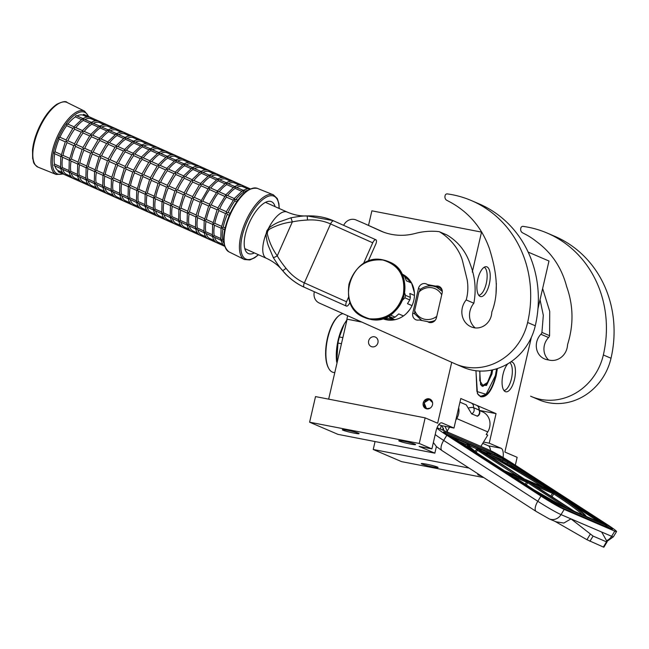 <?xml version="1.0" encoding="UTF-8"?>
<svg xmlns="http://www.w3.org/2000/svg" width="649" height="649" viewBox="0 0 649 649"><rect width="100%" height="100%" fill="white"/><g stroke="black" fill="none" stroke-linecap="round" stroke-linejoin="round"><path stroke-width="0.97" d="M497.394 368.543L496.152 375.803C492.056 390.803 486.864 397.78 480.584 396.717L477.445 393.513L475.936 370.733M496.834 368.721A25.449 10.27 -79 0 1 495.633 375.666A25.449 10.27 -79 0 1 481.169 396.523A25.449 10.27 -79 0 1 480.309 396.255A25.449 10.27 -79 0 1 477.331 393.302M489.305 284.132A15.211 6.141 101 0 0 485.72 266.698A15.211 6.141 101 0 0 477.81 279.2A15.211 6.141 101 0 0 479.968 296.358A15.211 6.141 101 0 0 489.305 284.132M507.826 363.789A15.211 6.141 101 0 0 502.999 374.408A15.211 6.141 101 0 0 505.165 391.566A15.211 6.141 101 0 0 514.503 379.341A15.211 6.141 101 0 0 510.917 361.907A15.211 6.141 101 0 0 510.771 361.931M496.031 293.307L496.363 283.378M531.353 337.358L504.873 452.045L517.139 457.31L515.322 465.171M528.148 252.088L548.981 261.02L537.948 308.794M472.285 272.085L481.526 232.099L481.956 232.285M503.08 457.529A10.141 4.089 101 0 0 501.117 448.272L489.232 443.178L496.055 413.632L460.79 398.518L453.976 428.056L442.091 422.961A10.141 4.089 101 0 0 441.75 422.856A10.141 4.089 101 0 0 435.982 431.163L431.893 448.889L419.246 443.462L425.152 417.859L437.653 423.221L451.712 362.312M484.219 267.234A14.4 5.809 -79 0 1 486.263 283.467A14.4 5.809 101 0 1 478.775 295.303M509.716 362.629A14.4 5.809 -79 0 1 511.461 378.683A14.4 5.809 101 0 1 503.973 390.511M479.011 474.5A8.615 0.69 -167 0 0 477.745 474.573A8.615 0.69 -167 0 0 481.282 475.968M426.425 464.165A8.615 0.69 -167 0 0 421.282 463.621A8.615 0.69 -167 0 0 432.94 466.956A8.615 0.69 -167 0 0 438.075 467.499A8.615 0.69 -167 0 0 426.425 464.165M469.049 468.067L373.232 449.481L375.057 441.555M483.773 477.583L401.593 461.642L373.232 449.481M481.526 232.099L371.885 210.828L368.518 225.414M361.68 322.009L346.882 319.138L347.661 315.738M361.891 322.107L346.882 319.138M377.937 342.713A5.168 4.713 113.2 0 1 371.252 346.558A5.168 4.713 113.2 0 1 368.648 340.912A5.168 4.713 113.2 0 1 375.333 337.058A5.168 4.713 113.2 0 1 377.937 342.713M432.502 404.733A5.168 4.713 113.2 0 1 425.817 408.586A5.168 4.713 113.2 0 1 423.213 402.932A5.168 4.713 113.2 0 1 429.889 399.078A5.168 4.713 113.2 0 1 432.502 404.733M328.662 399.143L347.11 319.243M425.152 417.859L315.519 396.596L309.605 422.199L419.246 443.462M403.929 441.255A8.615 0.69 -167 0 0 398.786 440.712A8.615 0.69 -167 0 0 410.444 444.054A8.615 0.69 -167 0 0 415.579 444.589A8.615 0.69 -167 0 0 403.929 441.255M347.466 430.303A8.615 0.69 -167 0 0 342.331 429.76A8.615 0.69 -167 0 0 353.981 433.102A8.615 0.69 -167 0 0 359.124 433.637A8.615 0.69 -167 0 0 347.466 430.303M431.893 448.889L419.14 446.415L434.862 453.156L337.967 434.359L309.605 422.199M453.976 428.056L441.223 425.582L438.813 424.551M441.223 425.582L440.411 429.111M436.379 446.561L434.862 453.156M496.055 413.632L479.246 410.371M483.521 442.066L489.232 443.178M490.49 450.609A10.141 4.089 101 0 0 488.364 445.798L482.726 443.381M479.23 449.854L478.021 449.319L477.664 449.887A1.014 0.414 122.9 0 0 477.421 450.219L518.713 476.91M466.501 405.26L471.636 413.875L477.437 416.187A4.056 4.056 0 0 0 479.043 410.079A3.675 0.892 -10.5 0 0 478.816 409.917L473.454 407.621A4.056 3.699 113.2 0 1 471.636 413.875M616.55 531.58L613.402 536.772A20.273 1.282 -148.7 0 1 611.626 536.301L614.773 531.117A20.273 1.282 31.3 0 0 616.55 531.58A20.273 1.282 31.3 0 0 606.88 524.343L512.751 463.516A20.273 1.282 31.3 0 0 489.524 450.171L480.901 446.382L487.724 435.138L486.19 434.481L487.764 431.893A14.197 12.939 -66.8 0 0 484.227 412.74A14.197 12.939 -66.8 0 0 482.467 411.807L479.286 410.444M555.033 521.374L586.931 539.7L603.351 547.042L603.886 547.18L607.091 541.899M603.351 547.042L606.499 541.85L593.072 536.09L570.998 518.884L601.664 532.034L606.945 541.363L606.499 541.85L606.945 541.363M614.773 531.117L564.184 509.424L561.036 514.608A10.141 9.24 -66.8 0 1 549.257 518.9L555.982 521.78L563.843 523.053L570.998 518.884L561.036 514.608A20.273 1.282 -148.7 0 1 537.81 501.271L443.681 440.436A20.273 1.282 -148.7 0 1 435.211 434.522M443.535 428.202L442.456 429.971M447.177 431.123L449.554 427.196M487.724 435.138L486.336 434.246M536.39 511.558A10.141 4.121 -57.1 0 1 536.139 511.428A10.141 4.121 -57.1 0 1 537.81 501.271L540.958 496.079A20.273 1.282 31.3 0 0 564.184 509.424M540.958 496.079L446.828 435.244A20.273 1.282 31.3 0 1 437.166 428.007L436.631 428.892M447.177 432.007L438.935 428.478A20.273 1.282 31.3 0 0 437.166 428.007M480.901 446.382L447.632 432.12M455.817 420.073L456.726 418.581A14.197 12.939 -66.8 0 0 458.673 407.677M468.318 408.067A3.675 0.892 -10.5 0 1 470.452 407.58A3.675 0.892 -10.5 0 1 473.454 407.621A4.056 3.699 -66.8 0 0 471.912 403.443M469.576 446.91L469.9 445.96L468.489 444.662A1.014 0.925 -66.8 0 0 468.894 445.409L466.607 444.427A69.954 4.413 31.3 0 0 475.555 452.483M479.303 449.984L478.759 449.067L476.747 448.889L469.9 445.96L469.681 446.325L468.894 445.409A67.415 4.251 -148.7 0 0 479.424 454.981M485.355 453.805L486.142 452.921L487.878 452.978L490.068 454.608M489.849 454.276L490.539 454.681A1.014 0.633 -61.7 0 0 490.482 454.657M465.974 444.273L466.607 444.427A1.014 1.014 -7.8 0 0 465.885 444.297L456.701 440.298M551.431 490.887L554.781 493.062M464.789 445.522L465.885 444.297M485.501 453.902L486.15 453.383L488.291 453.724L487.878 452.978M486.15 453.383L486.142 452.921L479.716 450.163M479.132 450.13L524.311 478.986A1.014 0.414 -57.1 0 0 524.287 478.978L549.078 489.589A67.415 4.251 -148.7 0 0 488.291 453.724L490.587 454.706L488.884 453.408M586.242 516.434A69.954 4.413 31.3 0 0 552.348 491.48A69.954 4.413 31.3 0 0 490.587 454.706A1.014 0.633 -61.7 0 0 490.539 454.681L528.732 476.715L561.937 497.767L582.064 512.158L586.485 516.531M430.206 408.099L427.35 408.594C421.882 407.823 424.097 398.202 429.435 399.533L432.567 402.591M426.547 408.789L424.121 402.769L429.679 399.2L430.725 399.549M480.511 384.557L482.759 386.398L487.586 383.267L491.398 373.938L492.088 369.979M479.7 371.05L480.617 384.768L486.466 385.482L491.918 374.075L492.648 369.857M475.968 370.741L476.934 391.55L486.109 394.268L495.406 375.568L496.574 368.802M478.897 395.33L480.844 396.247L485.898 394.438M479.903 371.058L479.789 380.703L482.84 385.376L487.399 382.561L491.017 373.767L491.666 370.068M342.98 313.645A29.911 12.071 101 0 0 338.932 315.665L338.38 316.12A29.302 11.82 101 0 0 326.893 340.676A29.302 11.82 101 0 0 328.37 367.748L328.702 368.364A29.911 12.071 101 0 0 332.337 372.08A29.911 12.071 -79 0 0 333.351 372.388L334.77 372.664M338.932 315.665A29.911 12.071 101 0 0 327.193 340.733A29.911 12.071 101 0 0 328.702 368.364M344.148 324.167A29.911 12.071 101 0 0 344.051 324.346A29.911 12.071 101 0 0 336.701 362.231L337.967 343.045L341.455 343.727M342.859 337.634L339.378 336.953A33.456 13.499 101 0 0 337.967 343.045M339.378 336.953L344.262 323.973L346.996 319.714M419.173 319.973A6.084 5.541 113.2 0 1 416.877 320.046A6.084 5.541 113.2 0 1 415.839 319.73A6.084 5.541 113.2 0 1 412.772 313.078L418.459 288.464A6.084 5.541 113.2 0 1 426.32 283.929A6.084 5.541 113.2 0 1 427.358 284.53L435.739 286.152A6.084 5.541 113.2 0 1 439.065 286.404A6.084 5.541 113.2 0 1 442.131 293.056L436.452 317.669A6.084 5.541 113.2 0 1 429.622 322.521A6.084 5.541 113.2 0 1 428.591 322.204A6.084 5.541 113.2 0 1 427.553 321.604L419.173 319.973M363.578 223.207A10.141 9.24 113.2 0 1 363.7 223.256A10.141 9.24 113.2 0 1 363.821 223.313L380.379 230.866A60.828 55.441 113.2 0 0 381.109 231.182A60.828 55.441 113.2 0 0 415.263 233.453A72.793 66.344 113.2 0 1 439.219 231.661C449.205 237.372 459.232 248.851 462.486 260.752L467.191 279.922C468.327 286.817 467.994 293.486 466.193 299.935A17.434 15.892 113.2 0 0 471.117 326.836A17.434 15.892 113.2 0 0 474.078 327.745A15.414 14.043 113.2 0 0 491.796 312.096C500.071 291.052 495.601 268.589 489.378 248.51C482.012 228.01 469.122 212.629 450.698 202.366L446.837 200.33A4.056 3.699 -66.8 0 1 444.979 196.29L445.084 195.665A2.028 1.85 -66.8 0 1 447.291 193.897A111.514 101.65 113.2 0 1 471.401 200.573L479.067 203.859A111.514 101.65 113.2 0 1 535.287 325.782A55.757 50.825 113.2 0 1 472.699 370.222A55.757 50.825 113.2 0 1 463.224 367.31L455.566 364.024A55.757 50.825 113.2 0 1 454.892 363.732L319.267 303.034A10.141 9.24 -66.8 0 1 314.343 291.75M471.401 200.573A111.514 101.65 113.2 0 1 527.621 322.496A55.757 50.825 113.2 0 1 465.033 366.936A55.757 50.825 113.2 0 1 455.566 364.024M356.155 220.027A10.141 9.24 -66.8 0 0 356.033 219.97A10.141 9.24 -66.8 0 0 343.678 225.349M401.69 273.886A24.329 22.18 113.2 0 1 413.129 302.791A24.329 22.18 113.2 0 1 386.488 319.811A24.329 22.18 113.2 0 1 382.512 318.61M466.193 299.935L473.859 303.221C476.35 289.852 475.173 276.953 470.338 264.524C466.006 251.496 458.186 241.639 446.885 234.946L439.219 231.661M475.182 327.915A17.434 15.892 113.2 0 1 473.859 303.221M363.821 223.313L383.754 232.237M430.506 285.876L427.358 284.53M440.817 288.943L441.791 289.13M441.539 288.643L435.739 286.152M429.735 322.537L427.553 321.604M420.787 320.29A6.084 5.541 113.2 0 1 420.625 319.884M404.173 275.89L409.478 279.889M392.231 320.111L388.353 319.746L383.721 318.229M421.793 320.484L414.735 313.913L414.679 310.522A16.217 14.781 -66.8 0 0 424.965 319.316A16.217 14.781 -66.8 0 0 436.745 316.396M428.235 321.896A18.245 16.631 -66.8 0 0 435.138 320.363M442.302 291.401L436.558 287.118L433.459 286.16A18.245 16.631 -66.8 0 0 420.422 289.292L418.459 288.464M441.718 294.841A16.217 14.781 -66.8 0 0 418.946 292.018L420.422 289.292M418.946 292.018L414.679 310.522M348.627 297.015L346.525 301.761A4.032 1.663 114.1 0 0 346.396 306.093L346.428 306.109A4.032 1.663 114.1 0 0 349.584 303.075L350.022 302.093M332.969 220.563L307.196 215.939C303.959 215.801 298.548 216.417 290.947 217.796L279.208 221.926C276.344 222.932 269.489 227.004 268.402 228.578L266.82 230.898L266.163 233.624C265.725 235.546 267.283 243.27 268.467 246.093L273.286 257.548C277.358 264.086 280.538 268.508 282.81 270.811C287.921 277.618 298.086 284.676 304.235 287.223L346.388 306.093A4.032 1.663 114.1 0 0 346.404 306.101L304.227 287.223A4.032 1.663 114.1 0 0 304.235 287.223A4.032 1.663 114.1 0 1 304.349 282.883L346.525 301.761M266.52 258.351A25.343 10.425 -65.9 0 1 266.455 258.318C273.124 261.401 278.551 265.53 282.745 270.722L282.81 270.811C288.975 278.129 296.114 283.605 304.227 287.223M368.105 261.409L375.787 244.113A4.032 1.663 114.1 0 0 375.909 239.781L375.885 239.765A4.032 1.663 114.1 0 0 372.721 242.799L330.552 223.929C323.51 220.782 315.836 219.484 307.512 220.035C301.785 220.327 296.731 220.952 292.334 221.901C284.1 222.883 276.369 225.373 269.132 229.389L267.688 231.279L267.25 233.624C269.116 241.688 272.442 249.094 277.253 255.852A4.032 0.957 149.8 0 1 273.286 257.548M332.848 220.514L332.84 220.514C325.311 217.285 317.15 215.744 308.372 215.89M290.947 217.796L292.334 221.901L277.253 255.852C279.492 259.738 282.42 263.9 286.047 268.345C291.214 274.884 297.315 279.727 304.349 282.883L330.552 223.929A4.032 1.663 -65.9 0 1 333.716 220.895L375.885 239.765A4.032 1.663 114.1 0 0 375.901 239.773L333.74 220.903L375.901 239.773M372.721 242.799L363.408 263.77M405.479 295.327A25.043 22.82 113.2 0 1 405.219 296.585A25.043 22.82 113.2 0 1 404.895 297.834L409.779 299.935A25.043 22.82 -66.8 0 0 410.363 297.42L405.479 295.327L404.587 292.829M414.403 292.813L411.588 283.053L406.379 280.822L404.554 276.287L402.404 275.363M409.624 309.751L406.493 313.418M395.947 319.462L394.584 319.681L384.833 317.823M404.554 276.287A25.043 22.82 -66.8 0 0 402.834 274.641L401.861 274.219M404.587 276.352L411.588 283.053M410.363 297.42L409.844 293.445L414.451 295.425M412.01 305.606L407.483 303.667L409.779 299.935M402.51 300.179L404.895 297.834M394.584 319.681L389.368 317.442L392.832 317.961A25.043 22.82 -66.8 0 0 395.136 317.101L390.3 315.025M395.136 317.101L398.737 313.921L403.451 315.941M392.832 317.961L388.5 316.112M382.918 260.046C399.005 264.979 405.795 276.523 403.289 294.67C397.561 312.185 386.252 320.217 369.362 318.756C353.275 313.816 346.485 302.28 348.992 284.132C354.719 266.617 366.028 258.586 382.918 260.046M54.711 153.586A1.014 0.414 -65.9 0 1 54.459 153.626A1.014 0.414 -65.9 0 1 54.402 152.783A1.014 0.414 -65.9 0 1 55.043 151.817A1.014 0.414 -65.9 0 1 55.051 151.809A30.414 12.509 -65.9 0 1 59.108 139.073L59.1 139.073A1.014 0.414 -65.9 0 1 59.132 137.977A1.014 0.414 -65.9 0 1 59.919 137.215L59.927 137.223A1.014 0.414 -65.9 0 1 59.927 137.223A30.414 12.509 -65.9 0 1 66.685 125.638A1.014 0.414 -65.9 0 1 66.969 124.511A1.014 0.414 -65.9 0 1 67.642 123.983A1.014 0.414 -65.9 0 1 67.772 124.186M90.527 122.88L82.431 130.603L75.454 127.48L73.013 128.121L66.052 140.054L67.025 142.618L73.702 145.603M60.957 156.377L65.298 141.758L67.853 140.768A30.414 12.509 114.1 0 1 74.611 129.192L74.018 126.985M67.869 124.089A30.414 12.509 -65.9 0 1 75.414 116.877A1.014 0.414 -65.9 0 1 75.422 116.861A1.014 0.414 -65.9 0 1 75.836 115.936A1.014 0.414 -65.9 0 1 76.371 115.619L83.031 118.597M81.66 119.651L83.21 118.824L82.739 119.01L83.21 118.824L83.348 120.422L89.846 123.334M77.077 115.928A30.414 12.509 -65.9 0 1 82.967 115.133A1.014 0.414 -65.9 0 1 82.975 115.116A1.014 0.414 -65.9 0 1 83.778 114.354L90.852 117.526L90.901 118.686L95.719 120.844M82.934 118.605C85.757 116.966 88.394 116.601 90.836 117.518L99.289 121.298L99.329 122.458L104.156 124.616M55.051 151.809L61.184 154.559M60.828 168.594L54.151 165.6A1.014 0.414 -65.9 0 1 54.435 164.075A1.014 0.414 -65.9 0 1 54.451 164.059L60.43 166.736M62.62 157.277A30.414 12.509 114.1 0 0 62.377 167.612L61.103 168.57L60.681 166.866M70.903 176.341L66.214 174.24L65.322 174.962L58.248 171.79A1.014 0.414 -65.9 0 1 58.272 170.703A1.014 0.414 -65.9 0 1 58.28 170.687L62.474 172.561M98.964 126.652L90.868 134.384L83.891 131.252L81.45 131.901L74.489 143.835L75.462 146.398L82.131 149.384M69.386 160.157L73.735 145.53L76.29 144.549A30.414 12.509 -65.9 0 1 83.048 132.964L82.447 130.757M91.468 122.377L83.21 118.824M90.097 123.432L91.639 122.604L91.168 122.791L91.639 122.604L91.777 124.202L98.275 127.107M91.371 122.377C94.194 120.738 96.831 120.373 99.273 121.29L107.718 125.07M67.034 142.626A30.414 12.509 114.1 0 0 62.977 155.362L61.42 156.19L62.272 157.123L69.256 160.246L68.997 171.344M62.977 155.362L69.621 158.332M62.377 167.612L68.867 170.517M61.103 168.57L69.256 172.366M77.296 174.289L70.814 171.385L69.532 172.342L69.119 170.638M79.34 180.114L74.643 178.013L73.767 178.743L65.33 174.962M107.393 130.433L99.297 138.156L92.32 135.033L89.878 135.673L82.918 147.607L83.899 150.17A30.414 12.509 114.1 0 0 79.851 162.907L78.294 163.743L77.985 162.437L82.163 149.302L84.719 148.321L91.395 151.306M84.727 148.321A30.414 12.509 114.1 0 1 91.477 136.736L90.884 134.53M99.905 126.149L91.639 122.604M98.526 127.204L100.076 126.377L99.605 126.563L100.076 126.377L100.214 127.975L106.712 130.887M99.8 126.149C102.623 124.511 105.26 124.154 107.71 125.07L107.766 126.231L112.593 128.388M78.058 162.112L71.414 159.135L69.857 159.97L70.7 160.895L77.693 164.027L77.434 175.125M77.823 163.929L86.13 167.799L85.863 178.897M69.532 172.342L77.693 176.139M79.494 164.83A30.414 12.509 114.1 0 0 79.243 175.157L77.969 176.122L77.547 174.419M69.192 172.285C69.962 175.546 71.487 177.696 73.775 178.743L90.625 186.287L91.509 185.573L96.206 187.666M115.83 134.205L107.734 141.928L100.757 138.805L98.315 139.446L91.355 151.379L92.328 153.943L99.005 156.928M86.26 167.702L90.6 153.083L93.156 152.093A30.414 12.509 -65.9 0 1 99.914 140.517L99.321 138.31M108.342 129.922L100.076 126.377M106.963 130.984L108.513 130.149L108.042 130.335L108.513 130.149L108.651 131.747L115.149 134.659M108.237 129.93C111.06 128.291 113.697 127.926 116.139 128.843L116.147 128.851M79.851 162.907L86.487 165.884M79.243 175.157L85.733 178.061M77.969 176.122L86.13 179.919M94.17 181.842L87.68 178.937L86.406 179.895L85.984 178.191M77.629 176.057C78.391 179.319 79.916 181.477 82.204 182.515L83.072 181.801L87.777 183.886M124.267 137.977L116.171 145.709L109.194 142.577L106.752 143.226L99.792 155.16L100.765 157.723L107.434 160.709M94.689 171.482L99.037 156.855L101.593 155.865A30.414 12.509 -65.9 0 1 108.351 144.289L107.758 142.082M116.771 133.702L108.513 130.149M115.4 134.757L116.942 133.929L116.471 134.116L116.942 133.929L117.08 135.527L123.578 138.432M107.734 125.079L116.163 128.851L116.203 130.011L121.022 132.169M116.674 133.702C119.497 132.063 122.134 131.698 124.576 132.615L124.584 132.623M94.3 182.669L94.559 171.571L87.574 168.448L86.731 167.515L88.272 166.688L94.924 169.657M86.406 179.895L94.559 183.691M102.607 185.614L96.117 182.71L94.835 183.667L94.421 181.971M104.643 191.439L99.946 189.338L99.07 190.068L90.633 186.287M132.696 141.758L124.608 149.481L117.623 146.358L115.189 146.999L108.229 158.932L109.202 161.496L115.871 164.481M103.126 175.254L107.466 160.627L110.03 159.646A30.414 12.509 -65.9 0 1 116.779 148.061L116.187 145.855M125.208 137.474L116.942 133.929M123.829 138.529L125.379 137.702L124.908 137.888L125.379 137.702L125.517 139.3L132.015 142.212M116.171 128.859L124.592 132.623L124.632 133.783L129.459 135.941M133.013 136.395L133.021 136.395C130.563 135.479 127.934 135.836 125.103 137.474M103.361 173.437L96.717 170.46L95.16 171.295L96.003 172.22L102.996 175.352L102.737 186.45M94.835 183.667L102.996 187.464M111.036 189.386L104.546 186.482L103.272 187.447L102.85 185.744M94.494 183.61C95.265 186.871 96.79 189.021 99.078 190.068L124.389 201.401M141.133 145.53L133.037 153.253L126.06 150.13L123.618 150.771L116.658 162.704L117.631 165.268L124.308 168.253M115.952 164.513L118.467 163.418A30.414 12.509 114.1 0 1 125.216 151.842L124.624 149.635M133.645 141.247L125.379 137.702M132.266 142.309L133.816 141.474L133.345 141.66L133.816 141.474L133.954 143.072L140.452 145.984M115.944 164.513L111.725 177.534L112.877 179.773L119.87 182.896L119.603 193.994M124.6 132.631L133.029 136.404L133.069 137.556L137.896 139.713M133.54 141.255C136.363 139.616 139 139.251 141.441 140.168L133.037 136.404M111.79 177.209L105.154 174.232L103.597 175.068L104.44 175.993L111.433 179.124L111.166 190.222M111.563 179.027L113.575 178.013L120.227 180.982M103.272 187.447L111.433 191.244M113.234 179.927A30.414 12.509 114.1 0 0 112.983 190.262L111.709 191.22L111.287 189.516M102.931 187.383C103.694 190.644 105.227 192.802 107.507 193.84L108.375 193.126L113.08 195.211M149.57 149.302L141.474 157.034L134.497 153.902L132.055 154.551L125.095 166.485L126.068 169.048L132.745 172.034M119.992 182.807L124.34 168.18L126.896 167.191A30.414 12.509 -65.9 0 1 133.653 155.614L133.061 153.407M142.074 145.027L133.816 141.474M140.703 146.082L142.245 145.254L141.774 145.441L142.245 145.254L142.382 146.852L148.881 149.757M167.28 156.352C170.103 154.713 172.739 154.348 175.181 155.273L141.466 140.176L141.506 141.336L146.325 143.494M112.983 190.262L119.473 193.167M111.709 191.22L119.862 195.016M127.91 196.939L121.42 194.035L120.146 194.992L119.724 193.297M111.368 191.163C112.131 194.424 113.656 196.574 115.944 197.62L116.812 196.898L121.509 198.992M158.007 153.083L149.911 160.806L142.926 157.683L140.492 158.324L133.532 170.257L134.505 172.821A30.414 12.509 114.1 0 0 130.457 185.557L137.101 188.535M128.429 186.579L132.769 171.961L135.325 170.971A30.414 12.509 114.1 0 1 142.082 159.386L141.49 157.18M150.511 148.799L142.245 145.254M149.132 149.854L150.682 149.027L150.211 149.213L150.682 149.027L150.819 150.625L157.318 153.537M141.977 145.027C144.8 143.388 147.437 143.023 149.878 143.948L149.943 145.108L154.762 147.266M128.04 197.775L128.299 186.677L121.306 183.545L120.463 182.62L122.012 181.793L128.664 184.762M120.146 194.992L128.299 198.789M130.1 187.48A30.414 12.509 114.1 0 0 129.849 197.807L128.575 198.772L128.153 197.069M138.383 206.536L133.686 204.435L132.802 205.165L124.373 201.393L125.249 200.679L129.946 202.764M166.436 156.855L158.34 164.578L151.363 161.455L148.921 162.096L141.961 174.029L142.934 176.593L149.611 179.578M136.866 190.352L141.206 175.733L143.762 174.743A30.414 12.509 -65.9 0 1 150.519 163.167L149.927 160.96M158.948 152.572L150.682 149.027M157.569 153.635L159.119 152.799L158.648 152.986L159.119 152.799L159.256 154.397L165.755 157.309M150.406 148.808C153.237 147.161 155.865 146.804 158.315 147.721L158.372 148.881L163.199 151.039M130.449 185.565L128.9 186.393L129.743 187.318L136.736 190.449L136.477 201.547M129.849 197.807L136.339 200.711M128.575 198.772L136.736 202.569M144.776 204.492L138.286 201.588L137.012 202.545L136.59 200.841M146.812 210.317L142.123 208.215L141.231 208.937L132.826 205.173M174.873 160.627L166.777 168.359L159.8 165.227L157.358 165.876L150.398 177.81L151.371 180.373L158.048 183.359M145.295 194.132L149.643 179.505L152.199 178.516A30.414 12.509 -65.9 0 1 158.956 166.939L158.364 164.732M167.377 156.352L159.119 152.799M166.006 157.407L167.547 156.579L167.077 156.766L167.547 156.579L167.685 158.178L174.183 161.082M158.843 152.58C161.666 150.941 164.302 150.576 166.744 151.493L166.809 152.661L171.628 154.819M144.905 205.319L145.165 194.221L138.18 191.098L137.337 190.165L138.878 189.338L145.53 192.307M137.012 202.545L145.165 206.341M153.213 208.264L146.723 205.36L145.449 206.317L145.027 204.622M155.249 214.089L150.552 211.988L149.676 212.718L141.263 208.946M183.31 164.408L175.214 172.131L168.229 169.008L165.795 169.649L158.835 181.582L159.808 184.146L166.477 187.131M153.732 197.904L158.08 183.286L160.627 182.296A30.414 12.509 -65.9 0 1 167.385 170.711L166.793 168.505M175.814 160.125L167.547 156.579M174.443 161.179L175.984 160.352L175.514 160.538L175.984 160.352L176.122 161.95L182.62 164.862M175.709 160.133C178.54 158.486 181.168 158.129 183.618 159.046L175.206 155.281L175.246 156.433L180.065 158.591M153.342 209.1L153.602 198.002L146.617 194.87L145.765 193.946L147.315 193.118L153.967 196.087M145.449 206.317L153.602 210.114M161.642 212.036L155.152 209.132L153.878 210.098L153.456 208.394M145.1 206.26C145.871 209.522 147.396 211.671 149.684 212.718L175.003 224.051M183.651 175.903L176.666 172.78L174.224 173.421L167.264 185.354L168.245 187.918L174.914 190.903M162.169 201.677L166.509 187.058L169.065 186.068A30.414 12.509 -65.9 0 1 175.822 174.492L175.23 172.285M184.251 163.897L175.984 160.352M182.872 164.96L184.421 164.124L183.951 164.311L184.421 164.124L184.559 165.722L191.057 168.635M184.146 163.905C186.969 162.266 189.605 161.901 192.047 162.818L183.643 159.054L183.675 160.206L188.502 162.364M161.779 212.872L162.039 201.774L155.046 198.643L154.202 197.718L155.752 196.89L162.404 199.86M153.878 210.098L162.039 213.894M170.079 215.817L163.589 212.913L162.315 213.87L161.893 212.166M163.686 217.861L158.989 215.76L158.113 216.49C155.833 215.452 154.3 213.294 153.537 210.033M200.176 171.953L192.08 179.684L185.103 176.552L182.661 177.201L175.701 189.135L176.674 191.698A30.414 12.509 114.1 0 0 172.626 204.435L179.27 207.412M170.598 205.457L174.946 190.83L177.502 189.841A30.414 12.509 114.1 0 1 184.259 178.264L183.667 176.057M192.68 167.677L184.421 164.124M191.309 168.732L192.85 167.904L192.38 168.091L192.85 167.904L192.988 169.503L199.486 172.407M192.583 167.677C195.406 166.039 198.042 165.673 200.484 166.598L192.08 162.834L192.112 163.986L196.931 166.144M170.476 205.555L163.483 202.423L162.639 201.49L164.181 200.663L170.833 203.632M162.315 213.87L170.476 217.666M172.269 206.358A30.414 12.509 114.1 0 0 172.026 216.685L170.752 217.642L170.33 215.947M172.115 221.642L167.426 219.54L166.542 220.262C164.262 219.224 162.737 217.074 161.974 213.813M208.613 175.733L200.517 183.456L193.532 180.333L191.098 180.974L184.138 192.907L185.111 195.471L191.78 198.456M179.035 209.229L183.383 194.611L185.93 193.621A30.414 12.509 -65.9 0 1 192.688 182.036L192.096 179.83M201.117 171.45L192.85 167.904M199.746 172.504L201.287 171.677L200.817 171.863L201.287 171.677L201.425 173.275L207.923 176.187M201.012 171.458C203.843 169.811 206.471 169.454 208.921 170.371L200.509 166.606L200.549 167.758L205.368 169.916M172.618 204.443L171.068 205.271L171.92 206.195L178.905 209.327L178.645 220.425M172.026 216.685L178.516 219.589M170.752 217.642L178.905 221.439M186.944 223.361L180.454 220.457L179.181 221.423L178.759 219.719M180.552 225.414L175.855 223.313L174.979 224.043L191.844 231.588L192.721 230.882L197.426 232.967M217.042 179.505L208.946 187.228L201.969 184.105L199.527 184.746L192.566 196.679L193.548 199.243A30.414 12.509 114.1 0 0 189.492 211.988L187.942 212.815L187.634 211.509L191.812 198.383L194.367 197.393L201.044 200.379M207.769 188.786L201.125 185.817L200.533 183.61M209.554 175.222L201.287 171.677M208.175 176.285L209.724 175.449L209.254 175.636L209.724 175.449L209.862 177.047L216.36 179.96M217.886 179.002C220.709 177.364 223.345 176.999 225.787 177.923L208.946 170.379L208.978 171.531L213.805 173.689M187.082 224.197L187.342 213.099L180.349 209.968L179.505 209.043L181.055 208.215L187.707 211.185M187.472 213.002L195.779 216.88L195.511 227.977M179.181 221.423L187.342 225.219M189.143 213.902A30.414 12.509 114.1 0 0 188.891 224.238L187.618 225.195L187.196 223.491M188.989 229.186L184.292 227.085L183.416 227.815C181.136 226.777 179.611 224.619 178.84 221.358M200.217 202.228L193.548 199.243M200.29 202.261L196.071 215.29L197.223 217.52L204.208 220.652L203.948 231.75M200.29 202.269L208.97 187.383M217.983 179.002L209.724 175.449M216.612 180.057L218.153 179.229L217.691 179.416L218.153 179.229L218.299 180.828L224.797 183.732M209.449 175.23C212.272 173.591 214.908 173.226 217.358 174.143L217.415 175.311L222.234 177.469M189.492 211.988L196.136 214.957M195.901 216.782L197.929 215.76L204.573 218.737M188.891 224.238L195.381 227.142M187.618 225.195L195.779 228.992M203.818 230.914L197.328 228.01L196.055 228.967L195.633 227.272M205.855 236.739L201.166 234.638L200.281 235.368L191.853 231.588M204.338 220.555L208.686 205.936L209.595 205.327L209.44 204.232L217.399 191.155M225.479 183.278L217.383 191.009L210.406 187.877L209.14 187.877L209.562 189.581A30.414 12.509 -65.9 0 0 202.812 201.174L201.166 201.555L201.977 203.023L208.654 206.009M226.42 182.775L218.153 179.229M225.049 183.829L226.59 183.002L226.12 183.188L226.59 183.002L226.728 184.6L233.226 187.512M226.314 182.783C229.146 181.136 231.782 180.779 234.224 181.696L225.82 177.931L225.852 179.083L230.671 181.241M239.108 185.014L234.281 182.856L234.232 181.696M196.055 228.967L204.208 232.764M212.247 234.687L205.765 231.782L204.484 232.748L204.062 231.044M195.706 228.91C196.477 232.172 198.002 234.321 200.29 235.368L224.635 246.263M204.484 232.748L212.645 236.544M220.684 238.467L214.194 235.563L212.921 236.52L212.499 234.816M213.01 222.51L206.366 219.532L204.808 220.368L205.652 221.293L212.645 224.424L212.385 235.522M212.775 224.327L217.115 209.708L218.032 209.1L217.869 208.004L225.836 194.935M233.916 187.058L225.82 194.781L218.843 191.658L217.569 191.65L217.991 193.353A30.414 12.509 -65.9 0 0 211.241 204.946L209.595 205.327L210.414 206.796L217.082 209.781M234.857 186.547L226.59 183.002M233.478 187.61L235.027 186.782L234.557 186.961L235.027 186.782L235.165 188.372L241.663 191.285M234.751 186.555C237.575 184.916 240.211 184.551 242.661 185.468L242.718 186.636L247.537 188.794M204.143 232.683C204.914 235.944 206.439 238.102 208.727 239.14L209.586 238.426L214.292 240.511M212.58 236.463C213.343 239.724 214.868 241.874 217.155 242.921L218.023 242.207L222.729 244.292M212.921 236.52L221.082 240.317M223.662 239.797L222.631 239.335L221.358 240.292L220.936 238.597M220.814 239.303L221.082 228.197L214.089 225.073L213.245 224.148L214.787 223.313L221.439 226.282M221.212 228.107L225.552 213.48L226.469 212.88L226.306 211.785L234.273 198.708M242.345 190.83L234.248 198.553L227.272 195.43L226.006 195.422L226.428 197.126A30.414 12.509 -65.9 0 0 219.678 208.718L218.032 209.1L218.851 210.568L225.519 213.553M243.286 190.327L235.027 186.782M241.915 191.382L243.464 190.555L242.994 190.741L243.464 190.555L243.602 192.153L244.665 192.631M221.358 240.292L223.751 241.509M225.089 227.921L223.232 227.085L221.674 227.921L224.676 229.811M237.858 200.168L234.443 199.202L234.865 200.906A30.414 12.509 -65.9 0 0 228.115 212.499L226.469 212.88L227.28 214.348L229.316 215.257M245.995 191.536L243.464 190.555M247.723 190.311A30.414 12.509 114.1 0 0 245.257 191.204M243.602 192.153A30.414 12.509 114.1 0 0 236.049 199.357M234.865 200.906L236.731 201.75M223.232 227.085A30.414 12.509 -65.9 0 1 227.288 214.348M222.631 239.335A30.414 12.509 -65.9 0 1 222.875 229.008M223.962 243.391A30.414 12.509 -65.9 0 1 223.061 241.209M242.718 186.636A30.414 12.509 114.1 0 0 236.82 187.431M235.165 188.372A30.414 12.509 114.1 0 0 227.612 195.584M226.428 197.126L233.072 200.111M214.795 223.313A30.414 12.509 -65.9 0 1 218.851 210.576M214.194 235.563A30.414 12.509 -65.9 0 1 214.446 225.227M218.032 242.191A30.414 12.509 -65.9 0 1 214.624 237.429M234.281 182.856A30.414 12.509 114.1 0 0 228.391 183.659M226.728 184.6A30.414 12.509 114.1 0 0 219.184 191.812M217.991 193.353L224.643 196.339M206.366 219.532A30.414 12.509 -65.9 0 1 210.422 206.796M205.765 231.782A30.414 12.509 -65.9 0 1 206.009 221.455M209.595 238.41A30.414 12.509 -65.9 0 1 206.195 233.656M201.166 234.638A30.414 12.509 -65.9 0 1 197.758 229.884M225.852 179.083A30.414 12.509 114.1 0 0 219.954 179.878M218.299 180.828A30.414 12.509 114.1 0 0 210.747 188.032M209.562 189.581L216.206 192.558M197.929 215.76A30.414 12.509 -65.9 0 1 201.985 203.023M197.328 228.01A30.414 12.509 -65.9 0 1 197.572 217.683M192.729 230.866A30.414 12.509 -65.9 0 1 189.321 226.103M217.415 175.311A30.414 12.509 114.1 0 0 211.517 176.106M209.862 177.047A30.414 12.509 114.1 0 0 202.31 184.259M201.125 185.817A30.414 12.509 114.1 0 0 194.375 197.393M184.292 227.085A30.414 12.509 -65.9 0 1 180.893 222.331M180.454 220.457A30.414 12.509 -65.9 0 1 180.706 210.13M181.063 208.207A30.414 12.509 -65.9 0 1 185.119 195.471M208.978 171.531A30.414 12.509 114.1 0 0 203.088 172.334M201.425 173.275A30.414 12.509 114.1 0 0 193.881 180.487M192.688 182.036L199.34 185.014M175.855 223.313A30.414 12.509 -65.9 0 1 172.456 218.559M200.549 167.758A30.414 12.509 114.1 0 0 194.651 168.553M184.259 178.264L190.903 181.233M192.988 169.503A30.414 12.509 114.1 0 0 185.444 176.706M167.426 219.54A30.414 12.509 -65.9 0 1 164.019 214.778M163.589 212.913A30.414 12.509 -65.9 0 1 163.84 202.577M164.189 200.663A30.414 12.509 -65.9 0 1 168.245 187.926M192.112 163.986A30.414 12.509 114.1 0 0 186.214 164.781M175.822 174.492L182.466 177.461M184.559 165.722A30.414 12.509 114.1 0 0 177.007 172.934M158.989 215.76A30.414 12.509 -65.9 0 1 155.59 211.006M155.152 209.132A30.414 12.509 -65.9 0 1 155.403 198.805M155.76 196.882A30.414 12.509 -65.9 0 1 159.816 184.146M183.675 160.206A30.414 12.509 114.1 0 0 177.785 161.009M167.385 170.711L174.029 173.689M176.122 161.95A30.414 12.509 114.1 0 0 168.578 169.162M150.552 211.988A30.414 12.509 -65.9 0 1 147.153 207.234M146.723 205.36A30.414 12.509 -65.9 0 1 146.966 195.033M147.323 193.11A30.414 12.509 -65.9 0 1 151.379 180.373M175.246 156.433A30.414 12.509 114.1 0 0 169.348 157.228M158.956 166.939L165.6 169.908M167.685 158.178A30.414 12.509 114.1 0 0 160.141 165.381M142.123 208.215A30.414 12.509 -65.9 0 1 138.716 203.453M138.286 201.588A30.414 12.509 -65.9 0 1 138.537 191.252M138.886 189.338A30.414 12.509 -65.9 0 1 142.942 176.601M166.809 152.661A30.414 12.509 114.1 0 0 160.911 153.456M150.519 163.167L157.163 166.136M159.256 154.397A30.414 12.509 114.1 0 0 151.704 161.609M133.686 204.435A30.414 12.509 -65.9 0 1 130.287 199.681M158.372 148.881A30.414 12.509 114.1 0 0 152.483 149.684M142.082 159.386L148.726 162.364M150.819 150.625A30.414 12.509 114.1 0 0 143.275 157.837M125.249 200.663A30.414 12.509 -65.9 0 1 121.85 195.901M121.42 194.035A30.414 12.509 -65.9 0 1 121.663 183.708M122.02 181.785A30.414 12.509 -65.9 0 1 126.076 169.048M149.943 145.108A30.414 12.509 114.1 0 0 144.046 145.903M133.645 155.606L140.298 158.583M142.382 146.852A30.414 12.509 114.1 0 0 134.838 154.056M116.82 196.89A30.414 12.509 -65.9 0 1 113.413 192.128M117.639 165.276A30.414 12.509 114.1 0 0 113.583 178.013M141.506 141.336A30.414 12.509 114.1 0 0 135.609 142.131M125.216 151.842L131.861 154.811M133.954 143.072A30.414 12.509 114.1 0 0 126.401 150.284M108.383 193.11A30.414 12.509 -65.9 0 1 104.984 188.356M104.546 186.482A30.414 12.509 -65.9 0 1 104.797 176.155M105.154 174.232A30.414 12.509 -65.9 0 1 109.21 161.496M133.069 137.556A30.414 12.509 114.1 0 0 127.18 138.359M116.779 148.053L123.424 151.039M125.517 139.3A30.414 12.509 114.1 0 0 117.972 146.512M99.946 189.338A30.414 12.509 -65.9 0 1 96.547 184.576M96.117 182.71A30.414 12.509 -65.9 0 1 96.36 172.383M96.717 170.46A30.414 12.509 -65.9 0 1 100.773 157.723M124.632 133.783A30.414 12.509 114.1 0 0 118.743 134.578M108.342 144.281L114.995 147.258M117.08 135.527A30.414 12.509 114.1 0 0 109.535 142.731M91.517 185.565A30.414 12.509 -65.9 0 1 88.11 180.803M87.68 178.937A30.414 12.509 -65.9 0 1 87.923 168.602M88.28 166.688A30.414 12.509 -65.9 0 1 92.336 153.951M116.203 130.011A30.414 12.509 114.1 0 0 110.306 130.806M99.914 140.5L106.558 143.486M108.651 131.747A30.414 12.509 114.1 0 0 101.098 138.959M83.08 181.785A30.414 12.509 -65.9 0 1 79.673 177.031M107.766 126.231A30.414 12.509 114.1 0 0 101.877 127.034M91.477 136.736L98.121 139.713M100.214 127.975A30.414 12.509 114.1 0 0 92.661 135.187M74.643 178.013A30.414 12.509 -65.9 0 1 71.244 173.251M70.814 171.385A30.414 12.509 -65.9 0 1 71.057 161.057M71.414 159.135A30.414 12.509 -65.9 0 1 75.471 146.398M99.329 122.458A30.414 12.509 114.1 0 0 93.44 123.253M83.04 132.956L89.692 135.933M91.777 124.202A30.414 12.509 114.1 0 0 84.232 131.406M66.214 174.24A30.414 12.509 -65.9 0 1 62.807 169.478M90.901 118.686A30.414 12.509 114.1 0 0 85.003 119.481M74.611 129.192L81.255 132.161M83.348 120.422A30.414 12.509 114.1 0 0 75.795 127.634M58.28 170.687A30.414 12.509 -65.9 0 1 54.881 165.933M54.451 164.059A30.414 12.509 -65.9 0 1 54.694 153.732M82.967 115.133L87.282 117.063M75.414 116.877L81.409 119.562M66.685 125.638A1.014 0.414 -65.9 0 1 66.677 125.63L72.818 128.388M540.041 299.724L543.318 315.317L541.931 332.402A4.056 3.699 -66.8 0 1 540.885 334.251A15.414 14.043 113.2 0 0 544.47 358.889A15.414 14.043 113.2 0 0 547.083 359.692L549.817 360.227A15.414 14.043 113.2 0 0 567.51 345.203A4.056 3.699 -66.8 0 1 567.77 343.946C573.74 324.565 573.375 305.468 566.674 286.647C561.661 267.599 551.512 252.51 536.22 241.379A81.498 74.286 113.2 0 0 526.931 235.108L522.567 232.804A4.056 3.699 -66.8 0 1 520.717 228.764L520.814 228.148A2.028 1.85 -66.8 0 1 523.029 226.371A111.514 101.65 113.2 0 1 547.139 233.048L554.806 236.333A111.514 101.65 113.2 0 1 611.017 358.256A55.757 50.825 113.2 0 1 548.437 402.696A55.757 50.825 113.2 0 1 538.962 399.792L531.296 396.498A55.757 50.825 113.2 0 1 530.631 396.206M547.139 233.048A111.514 101.65 113.2 0 1 603.351 354.971A55.757 50.825 113.2 0 1 540.771 399.411A55.757 50.825 113.2 0 1 531.296 396.498M548.697 360.008A15.414 14.043 113.2 0 1 548.551 337.537A4.056 3.699 113.2 0 0 549.598 335.687L549.727 311.358L542.629 288.505M442.091 422.961L441.393 422.824M501.117 448.272L488.364 445.798M505.182 471.628L528.586 482.004A1.014 0.414 122.9 0 0 527.678 482.702L567.291 508.305M584.051 515.493A67.415 4.251 -148.7 0 0 554.692 493.216L528.943 481.818L574.373 511.339L529.738 482.491A1.014 0.414 -57.1 0 1 529.762 482.507A1.014 0.414 -57.1 0 1 529.779 482.523M477.607 448.573L523.143 478.483A1.014 0.414 122.9 0 0 522.713 478.621M477.007 416.171A4.056 3.699 -66.8 0 0 478.816 409.917A4.056 3.699 113.2 0 0 477.275 405.747M590.266 534.208L586.931 539.7M442.261 450.722A10.141 4.121 -57.1 0 1 442.01 450.593A10.141 4.121 -57.1 0 1 443.681 440.436L446.828 435.244M606.539 540.649A10.141 9.24 -66.8 0 0 611.626 536.301L601.664 532.034M593.072 536.09L589.925 541.282M494.4 453.44A16.217 1.022 -148.7 0 1 512.978 464.116L604.779 523.443A16.217 1.022 -148.7 0 1 611.09 528.854L561.645 507.656A16.217 1.022 -148.7 0 1 543.067 496.98L451.274 437.653A16.217 1.022 -148.7 0 1 444.954 432.242L494.4 453.44A1.014 0.925 113.2 0 1 494.66 454.795M487.764 431.893L456.726 418.581M512.978 464.116A1.014 0.414 122.9 0 0 512.418 464.368M604.779 523.443A1.014 0.414 122.9 0 0 604.195 523.719M606.742 526.047A15.211 0.957 -148.7 0 1 609.946 528.359M543.067 496.98A1.014 0.414 -57.1 0 1 543.091 496.996C551.001 502.026 557.142 505.555 561.523 507.591L611.902 529.13L611.115 529.568M444.954 432.242A1.014 0.925 113.2 0 1 445.255 433.524M445.595 433.775L449.879 435.609M450.487 435.86A8.113 0.511 31.3 0 0 453.643 438.57L546.369 498.497A8.113 0.511 31.3 0 0 555.658 503.835L605.566 525.236A8.113 0.511 31.3 0 0 602.41 522.526L509.676 462.599A8.113 0.511 31.3 0 0 500.387 457.261L450.487 435.86A1.014 0.925 -66.8 0 0 450.187 435.747M453.643 438.57A1.014 0.414 122.9 0 0 453.083 438.821M509.676 462.599A1.014 0.414 -57.1 0 1 509.7 462.615A1.014 0.414 -57.1 0 1 509.725 462.632L500.257 457.196L450.357 435.795L448.386 436.014M602.41 522.526A1.014 0.414 -57.1 0 1 602.434 522.542L509.7 462.615M605.566 525.236A1.014 0.925 113.2 0 1 605.825 526.59M555.658 503.835A1.014 0.925 113.2 0 1 556.063 504.792M546.369 498.497A1.014 0.414 122.9 0 0 545.833 498.732M553.329 502.326L452.815 437.369L502.724 458.77L508.524 462.104L603.229 523.727L553.329 502.326A1.014 0.925 -66.8 0 0 553.094 502.229M547.521 498.992A1.014 0.414 -57.1 0 1 547.545 499.008L553.199 502.261L603.108 523.662A1.014 0.925 -66.8 0 0 602.97 523.613M454.795 439.065A1.014 0.414 -57.1 0 1 454.819 439.081A1.014 0.414 -57.1 0 1 454.835 439.097L547.545 499.008M452.815 437.369A1.014 0.925 113.2 0 1 453.213 437.994M491.658 455.29L502.975 460.141L507.615 462.81L506.983 463.857M502.724 458.77A1.014 0.925 113.2 0 1 502.975 460.141L502.326 461.204M468.489 444.662L467.483 444.232M508.524 462.104A1.014 0.414 122.9 0 0 507.615 462.81L536.618 481.55M601.258 522.039A1.014 0.414 122.9 0 0 600.479 522.534M599.165 521.974L567.039 501.206M532.472 489.265A69.954 4.413 31.3 0 0 561.336 505.749M466.712 446.763A70.968 4.478 -148.7 0 1 465.219 444.825M477.664 449.887L476.747 448.889A2.028 0.827 122.9 0 0 476.261 449.554L474.987 451.655M478.759 449.067L524.287 478.978M523.143 478.483L502.845 470.119M563.527 506.691A67.415 4.251 -148.7 0 1 528.602 486.766M528.586 482.004L573.213 510.844M476.261 449.554L477.421 450.219L476.05 452.475M544.584 488.007A66.401 4.186 -148.7 0 0 485.687 453.602L485.525 453.529M549.078 489.589L548.673 489.752M554.692 493.216A1.014 0.462 123.1 0 0 553.743 493.889A66.401 4.186 -148.7 0 1 582.218 514.706M510.974 475.368L527.678 482.702L526.169 485.192M526.266 480.666A1.014 0.925 113.2 0 1 526.517 482.037L525.041 484.462M533.981 485.233L553.743 493.889L551.95 496.85M552.291 491.828A1.014 0.925 113.2 0 1 552.542 493.191L550.782 496.096M481.777 385.985A15.008 6.052 101 0 0 482.061 386.058C486.182 385.774 489.192 381.685 491.082 373.816L491.739 370.06M527.621 322.496L535.287 325.782M380.379 230.866L381.839 231.49M401.715 273.943A24.329 22.18 113.2 0 1 402.21 274.121M383.048 318.821A24.329 22.18 113.2 0 1 382.569 318.586M414.743 313.921L412.772 313.078M244.787 248.624L266.455 258.318A25.343 10.425 -65.9 0 1 266.163 233.624L267.25 233.624M269.132 229.389L268.402 228.578A25.343 10.425 -65.9 0 1 287.101 212.028A25.343 10.425 -65.9 0 1 287.166 212.053A25.343 10.425 -65.9 0 1 287.215 212.077M267.688 231.279L266.82 230.898M307.448 215.922A30.698 12.623 114.1 0 0 307.334 215.93A30.698 12.623 114.1 0 0 307.196 215.939L307.512 220.035M286.047 268.345L282.745 270.73M333.748 220.903A4.032 1.663 114.1 0 0 333.74 220.903L333.74 220.903A4.032 1.663 114.1 0 0 333.732 220.903L333.083 220.611M366.434 262.188A30.414 27.72 113.2 0 1 383.178 259.957A30.414 27.72 113.2 0 1 388.345 261.547A30.414 27.72 113.2 0 1 402.883 297.648A30.414 27.72 113.2 0 1 369.541 319.032A30.414 27.72 113.2 0 1 364.373 317.45A30.414 27.72 113.2 0 1 349.73 301.128M388.548 261.628A30.414 27.72 113.2 0 1 388.751 261.717A30.414 27.72 113.2 0 1 403.289 297.818A30.414 27.72 113.2 0 1 369.946 319.211A30.414 27.72 113.2 0 1 364.779 317.621A30.414 27.72 113.2 0 1 364.576 317.531M258.334 254.684A34.429 14.164 -65.9 0 1 241.882 254.148A34.429 14.164 -65.9 0 1 246.92 222.055A34.429 14.164 -65.9 0 1 267.566 196.558A34.429 14.164 -65.9 0 1 279.046 208.418M254.384 252.915A28.386 11.674 -65.9 0 1 249.208 223.037A28.386 11.674 -65.9 0 1 275.095 206.65M258.505 254.765L254.708 257.742L249.816 259.957L244.381 259.503A35.444 14.578 -65.9 0 1 245.671 221.496A35.444 14.578 -65.9 0 1 273.334 194.805L277.301 198.562L278.908 203.705L279.216 208.491M244.381 259.503L228.967 251.877A34.786 14.31 -65.9 0 1 230.225 214.584A34.786 14.31 -65.9 0 1 257.385 188.38L273.334 194.805M62.726 173.802A33.691 13.856 -65.9 0 1 58.272 137.612A33.691 13.856 -65.9 0 1 88.41 116.431M63.188 174.005L56.228 174.476A34.705 14.278 -65.9 0 1 57.071 137.085A34.705 14.278 -65.9 0 1 84.573 111.133L67.155 102.518A35.452 14.578 -65.9 0 0 39.062 129.029A35.452 14.578 -65.9 0 0 38.194 167.223C32.174 163.094 34.048 162.08 32.645 158.461L32.539 149.83C33.253 143.169 35.241 136.152 38.486 128.77C43.767 117.234 49.892 109.056 56.861 104.254C62.596 101.487 66.02 100.911 67.155 102.518M603.351 354.971L611.017 358.256M540.885 334.251L548.551 337.537M541.931 332.402L549.598 335.687M444.995 426.312L447.851 432.599M441.823 425.695L444.086 430.685M459.954 402.153L466.298 404.871M549.257 518.9L536.139 511.428L442.01 450.593L436.485 446.658L433.362 442.521M613.402 536.772L606.977 541.412M443.884 433.256L443.908 432.364L451.298 437.669L543.091 496.996M479.116 410.176A4.056 4.056 0 0 0 476.772 405.479M606.612 526.818C606.028 524.514 608.494 526.947 602.434 522.542M454.819 439.081L452.71 437.613M479.506 455.03L469.243 446.415L469.146 446.893M528.554 486.734L563.567 506.707M549.849 490.263L524.311 478.986M523.816 479.1L502.788 470.079M529.762 482.507L529.032 482.012M479.936 396.077L480.844 396.255M356.033 219.97L363.7 223.256M265.498 202.358L287.823 212.345C294.386 215.07 300.893 216.263 307.334 215.93L308.421 215.89M383.145 259.949L388.751 261.717C419.392 272.791 401.569 327.291 369.979 319.219L364.373 317.45C333.732 306.377 351.555 251.869 383.145 259.949M67.642 123.983L74.002 126.831L82.09 119.108M59.927 137.223L66.093 139.981M59.1 139.073L65.265 141.831M54.459 153.626L60.828 156.474L60.56 167.572M67.853 140.768L74.521 143.754M76.29 144.54L82.958 147.526M83.891 150.17L90.568 153.156M93.156 152.093L99.824 155.079M101.593 155.865L108.261 158.851M110.03 159.646L116.698 162.631M118.459 163.418L125.127 166.404M126.896 167.191L133.564 170.176M135.333 170.971L142.001 173.956M134.497 172.821L141.174 175.806M143.762 174.743L150.43 177.729M152.199 178.516L158.867 181.501M160.636 182.296L167.304 185.281M169.065 186.068L175.733 189.054M177.502 189.841L184.17 192.826M176.674 191.69L183.351 194.684M185.939 193.621L192.607 196.606M202.804 201.166L209.473 204.151M211.241 204.946L217.91 207.931M234.248 181.704L250.311 188.9M219.67 208.718L226.347 211.704M228.107 212.491L230.144 213.407M228.967 251.877C221.682 245.841 221.934 233.332 229.714 214.348C238.702 195.657 247.926 187.001 257.385 188.38M243.237 190.303L247.261 188.827L250.206 188.94M224.603 246.158L222.737 244.3L221.025 240.292M191.853 231.596C189.565 230.549 188.04 228.399 187.277 225.138M174.987 224.043C172.699 222.996 171.174 220.847 170.403 217.585M170.208 216.644L170.476 205.546M183.643 175.903L191.739 168.18M141.247 208.946C138.959 207.899 137.434 205.749 136.671 202.488M132.81 205.165C130.53 204.127 128.997 201.969 128.234 198.708M124.381 201.393C122.093 200.346 120.568 198.196 119.797 194.935M90.641 186.295C88.353 185.249 86.828 183.099 86.057 179.838M65.338 174.97C63.05 173.924 61.525 171.774 60.755 168.513M88.864 116.633L84.573 111.133M56.228 174.476L38.194 167.223M442.01 289.714L441.498 289.6"/></g></svg>

